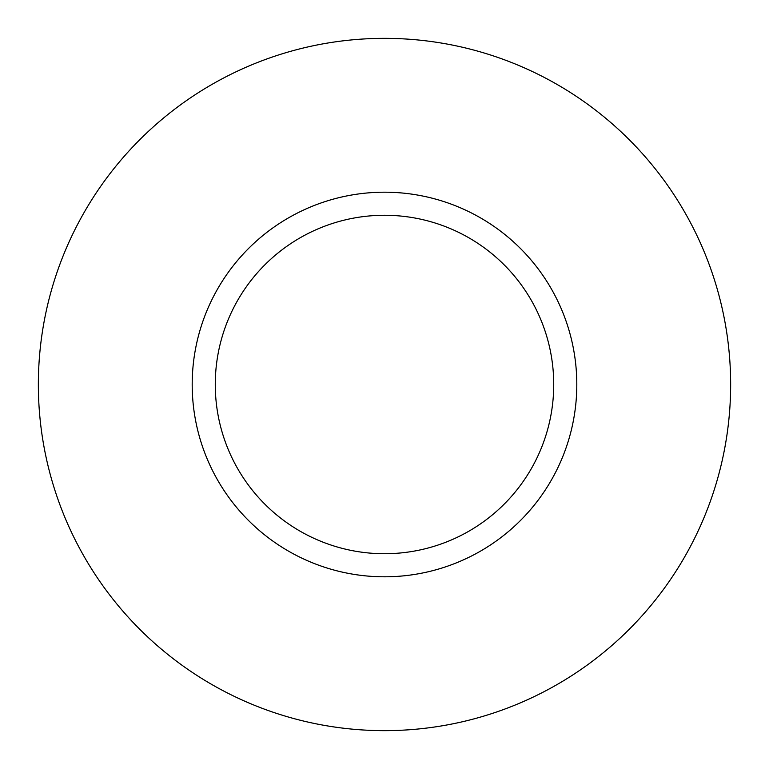 <?xml version="1.0" encoding="UTF-8"?>
<svg xmlns="http://www.w3.org/2000/svg" width="769" height="769" viewBox="0 0 769 769"><rect width="100%" height="100%" fill="white"/><g stroke="black" fill="none" stroke-linecap="round" stroke-linejoin="round"><path stroke-width="1.15" d="M476.693 553.267A192.308 192.308 0 0 0 553.267 292.307A192.308 192.308 0 0 0 292.307 215.733A192.308 192.308 0 0 0 215.733 476.693A192.308 192.308 0 0 0 476.693 553.267M465.63 533.013A169.228 169.228 0 0 0 533.013 303.371A169.228 169.228 0 0 0 303.371 235.987A169.228 169.228 0 0 0 235.987 465.63A169.228 169.228 0 0 0 465.63 533.013M218.55 80.726A346.146 346.146 0 0 1 688.274 218.55A346.146 346.146 0 0 1 550.45 688.274A346.146 346.146 0 0 1 80.726 550.45A346.146 346.146 0 0 1 218.55 80.726"/></g></svg>

